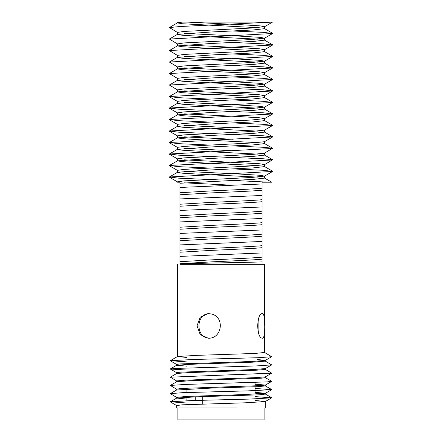 <?xml version="1.0" encoding="UTF-8"?>
<svg xmlns="http://www.w3.org/2000/svg" width="442" height="442" viewBox="0 0 442 442"><rect width="100%" height="100%" fill="white"/><g stroke="black" fill="none" stroke-linecap="round" stroke-linejoin="round"><path stroke-width="0.66" d="M233.05 157.44L263.808 158.811L272.631 159.744L264.404 164.722L251.608 165.982L184.082 169.369L177.485 170.341L177.485 172.352L182.198 173.176L202.099 174.358L257.465 177.093M184.535 171.347L239.934 174.087L259.819 175.27L264.515 176.087L251.608 177.474L184.087 180.861L177.485 181.833L177.485 182.209M178.441 182.209L179.949 182.209L179.949 183.253L253.321 179.386L264.515 178.104L264.515 176.087M233.05 168.932L263.808 170.308L272.631 171.457L169.369 176.988L177.596 172.225L211.596 169.905L253.321 167.888L264.515 166.606L264.515 164.59L259.819 163.772L184.535 159.855M233.05 145.943L263.808 147.319L272.631 148.247L264.404 153.225L251.608 154.485L184.082 157.871L177.485 158.844L177.485 160.86L211.596 158.413L253.321 156.396L264.515 155.114L264.515 153.098M257.465 165.601L202.099 162.86L182.198 161.678L177.485 160.86M233.05 150.772L184.535 148.357M264.515 141.606L264.515 143.617L253.321 144.899L211.596 146.915L177.485 149.368L177.485 147.352L184.082 146.379L251.608 142.993L264.404 141.733L272.631 136.97L169.369 142.501L178.192 143.65L208.95 145.026M233.05 139.28L184.535 136.865M177.485 137.871L177.485 135.854L184.082 134.882L251.608 131.495L264.515 130.108L264.515 132.125L253.321 133.407L211.596 135.423L177.485 137.871L182.198 138.689L202.099 139.871L257.465 142.611M233.05 127.782L184.535 125.368M264.515 118.616L264.515 120.627L253.321 121.915L211.596 123.926L177.485 126.379L177.485 124.362L184.082 123.39L251.608 120.003L264.515 118.616L259.819 117.793L239.934 116.611L184.535 113.876M264.515 107.119L264.515 109.135L253.321 110.417L211.596 112.434L177.485 114.881L177.485 112.865L184.082 111.892L251.608 108.505L264.515 107.119L259.819 106.301L239.934 105.119L184.535 102.378M177.485 103.384L177.485 101.373L184.082 100.4L251.608 97.013L264.515 95.627L259.819 94.809L239.934 93.627L184.535 90.886M177.485 89.881L184.082 88.903L251.608 85.516L264.515 84.129L259.819 83.311L239.934 82.129L184.535 79.389M264.515 72.637L264.515 74.648L253.321 75.936L211.596 77.947L177.485 80.4L177.485 78.383L184.082 77.411L251.608 74.024L264.515 72.637L259.819 71.819L239.934 70.637L184.535 67.897M264.515 61.14L264.515 63.156L253.321 64.438L211.596 66.455L177.485 68.902L177.485 66.886L184.082 65.913L251.608 62.526L264.515 61.14L259.819 60.322L239.934 59.14L184.535 56.399M264.515 49.648L264.515 51.659L253.321 52.946L211.596 54.957L177.485 57.41L177.485 55.394L184.082 54.421L251.608 51.034L264.515 49.648L259.819 48.83L239.934 47.648L184.535 44.907M264.515 38.15L264.515 40.167L253.321 41.449L211.596 43.465L177.485 45.913L177.485 43.896L184.082 42.924L251.608 39.537L264.515 38.15L259.819 37.332L239.934 36.15L184.535 33.41M264.515 26.658L264.515 28.669L253.343 29.951L211.596 31.968L177.485 34.421L177.485 32.404L184.082 31.432L251.608 28.045L264.515 26.658L260.277 25.879L242.343 24.774L187.237 22.1L272.449 22.1L180.585 26.487L169.369 27.553L177.596 32.531M264.404 26.785L272.504 22.1L182.215 22.1L177.485 22.923L182.181 23.741L257.465 27.664M233.05 30.995L263.808 32.371L272.631 33.52L169.369 39.051L177.596 44.029M233.05 42.493L263.808 43.863L272.631 45.012L169.369 50.543L177.596 55.521M233.05 53.985L263.808 55.361L272.631 56.51L169.369 62.04L177.596 67.013M233.05 65.482L263.808 66.852L272.631 68.002L169.369 73.532L177.596 78.51M233.05 76.974L263.808 78.35L272.631 79.499L169.369 85.03L177.596 90.002M233.05 88.472L263.808 89.842L272.631 90.991L169.369 96.522L178.192 97.671L208.95 99.047M233.05 99.964L263.808 101.34L272.631 102.489L169.369 108.019L178.192 109.168L208.95 110.539M233.05 111.461L263.808 112.832L272.631 113.981L169.369 119.511L178.192 120.66L208.95 122.036M233.05 122.953L263.808 124.329L272.631 125.478L169.369 131.009L178.192 132.158L208.95 133.528M233.05 134.451L263.808 135.821L272.631 136.97M272.631 148.468L169.369 153.998L178.192 155.142L208.95 156.518M272.631 159.96L169.369 165.49L178.192 166.64L208.95 168.015M169.369 176.988L178.192 178.132L208.95 179.507M233.05 180.43L269.36 182.209L262.051 182.209L262.051 186.988M233.05 185.253L184.535 182.839M177.485 34.421L182.198 35.238L202.099 36.421L257.465 39.156M177.485 45.913L182.198 46.73L202.099 47.913L257.465 50.653M177.485 57.41L182.198 58.228L202.099 59.41L257.465 62.145M177.485 68.902L182.198 69.72L202.099 70.902L257.465 73.643M177.485 80.4L182.198 81.218L202.099 82.4L257.465 85.135M264.515 84.129L264.515 86.146L253.321 87.428L211.596 89.444L177.485 91.892L182.198 92.71L202.099 93.892L257.465 96.632M264.515 95.627L264.515 97.638L253.321 98.925L211.596 100.936L177.485 103.384L182.198 104.207L202.099 105.389L257.465 108.124M177.485 114.881L183.552 115.81L208.95 117.207M177.485 126.379L182.198 127.197L202.099 128.379L257.465 131.114M177.485 149.368L182.198 150.186L202.099 151.368L257.465 154.103M179.949 183.253L179.949 187.447L262.051 183.982L262.051 182.209L271.719 182.209L264.404 177.971M187.237 22.1L177.485 22.1L177.485 22.923M262.051 255.957L262.051 250.669M262.051 244.465L262.051 239.172M262.051 232.967L262.051 227.68M262.051 221.475L262.051 216.182M262.051 209.978L262.051 204.69M262.051 198.486L262.051 193.193M262.051 183.982L262.051 264.31L264.515 264.31L264.515 325.301M262.051 264.31L179.949 264.31C176.634 264.31 176.634 264.31 179.949 264.31L179.949 187.447M179.949 184.441L179.949 189.728M179.949 195.933L179.949 201.226M179.949 207.431L179.949 212.718M179.949 218.923L179.949 224.216M179.949 230.42L179.949 235.708M179.949 241.912L179.949 247.205M179.949 253.41L179.949 258.697M179.949 192.734L211.596 190.883C236.15 189.795 258.476 188.756 262.051 188.176M179.949 194.751L211.596 192.894C236.15 191.806 258.476 190.773 262.051 190.187M179.949 198.939L262.051 195.48M179.949 204.232L211.596 202.375C236.15 201.287 258.476 200.254 262.051 199.668M179.949 206.243L211.596 204.392C236.15 203.303 258.476 202.27 262.051 201.685M179.949 210.436L262.051 206.972M179.949 215.724L211.596 213.873C236.15 212.784 258.476 211.746 262.051 211.165M179.949 217.74L211.596 215.884C236.15 214.795 258.476 213.762 262.051 213.177M179.949 221.928L262.051 218.47M179.949 227.221L211.596 225.365C236.15 224.276 258.476 223.243 262.051 222.657M179.949 229.232L211.596 227.381C236.15 226.293 258.476 225.254 262.051 224.674M179.949 233.426L262.051 229.962M179.949 238.713L211.596 236.862C236.15 235.774 258.476 234.735 262.051 234.155M179.949 240.73L211.596 238.873C236.15 237.785 258.476 236.752 262.051 236.166M179.949 244.918L262.051 241.459M179.949 250.211L211.596 248.354C236.15 247.266 258.476 246.233 262.051 245.647M179.949 252.222L211.596 250.371C236.15 249.282 258.476 248.244 262.051 247.664M179.949 256.415L262.051 252.951M179.949 261.703L211.596 259.852C236.15 258.763 258.476 257.725 262.051 257.145M179.949 263.719L211.596 261.863C236.15 260.774 258.476 259.741 262.051 259.156M179.922 263.973C190.833 263.316 245.752 262.504 262.056 261.907M264.515 330.644L264.515 352.478L254.83 353.456L197.088 355.346L177.546 356.501L170.314 360.678L193.121 359.517L259.239 357.677L271.675 356.716L264.449 352.401M186.927 357.506L177.546 356.501M208.298 338.207L200.226 334.611L197.027 325.826L200.281 317.113L208.304 313.571L211.596 314.052C225.149 317.207 221.989 338.926 208.298 338.207M177.485 324.704L177.485 331.428M262.62 338.207C256.006 338.81 256.277 312.627 262.609 313.571C265.415 312.925 265.432 339.274 262.62 338.207M186.927 366.164L176.69 365.219L190.767 364.291L252.432 362.208L265.344 361.114M265.338 368.545L265.338 369.424L257.111 370.169L187.253 372.683L176.712 373.484L170.308 377.186L271.692 373.17L265.283 369.363M265.338 376.811L265.338 377.678L261.134 378.214L190.264 380.717L176.717 381.75L170.308 385.452L185.618 384.424L266.924 381.91L271.692 381.324L265.288 377.623M255.073 384.943L262.929 385.468M265.338 385.921L257.669 386.667L210.066 388.159L176.662 390.01L176.662 389.198L179.441 388.739L188.811 388.175L261.134 385.601L265.338 385.07L265.338 385.921M255.073 393.087L263.598 393.673M176.662 398.143L176.662 397.397L186.408 396.424L244.575 394.557L265.338 393.308L265.338 394.076L259.476 394.811L195.95 396.844L176.734 398.065L186.927 399.137M186.927 403.021L170.325 401.767L192.226 400.54L249.205 399.093L271.675 397.844L255.073 396.596M176.728 397.474L170.325 393.634L182.601 392.678L247.979 390.866L271.686 389.673L255.073 388.435M176.717 389.258L170.308 385.452M176.717 380.993L170.308 377.186M186.927 370.053L170.308 369.031L174.629 368.473L256.349 365.932L271.692 364.904L265.299 361.103M186.927 361.915L170.314 360.678M258.896 317.958L258.89 333.903M209.138 338.174C195.585 338.091 195.546 313.726 209.16 313.605M255.073 400.48L265.338 401.469L265.338 407.994M271.675 397.844L265.266 401.551L245.553 402.795L182.375 404.817L176.662 405.535L176.662 407.994L177.894 407.994L177.894 419.9L264.106 419.9L264.106 407.994M265.338 393.308L255.073 392.336M255.073 384.186L265.338 385.07M271.692 373.17L265.288 376.871L255.089 377.656L185.181 380.17L176.662 380.932L176.662 381.811M176.662 373.54L176.662 372.678L180.48 372.17L251.725 369.634L265.283 368.606L271.692 364.904M176.662 365.274L176.662 364.429L179.888 363.932L250.94 361.523L265.277 360.423L271.675 356.716M265.338 361.147L265.338 360.341L257.636 359.55M178.596 407.994L236.989 407.994M202.756 404.021L202.756 396.629M195.265 396.866L195.265 400.452M186.927 389.01L186.927 392.507M186.927 397.187L186.927 400.706M177.596 170.468L169.369 165.706M264.404 176.214L272.631 171.457M177.596 158.971L169.369 154.214M177.596 147.479L169.369 142.716M177.596 135.981L169.369 131.224M264.404 130.235L272.631 125.478M177.596 124.489L169.369 119.727M264.404 118.743L272.631 113.981M177.596 112.992L169.369 108.235M264.404 107.246L272.631 102.489M177.596 101.5L169.369 96.737M264.404 95.754L272.631 90.991M264.404 84.256L272.631 79.499M264.404 72.764L272.631 68.002M264.404 61.267L272.631 56.51M264.404 49.775L272.631 45.012M264.404 38.277L272.631 33.52M169.369 177.203L177.596 181.96M177.596 34.288L169.369 39.051M264.404 40.04L272.631 44.797M177.596 45.786L169.369 50.543M264.404 51.532L272.631 56.294M177.596 57.278L169.369 62.04M264.404 63.029L272.631 67.786M177.596 68.775L169.369 73.532M264.404 74.521L272.631 79.284M177.596 80.267L169.369 85.03M264.404 86.013L272.631 90.776M177.596 91.765L169.369 96.522M264.404 97.511L272.631 102.273M177.596 103.257L169.369 108.019M264.404 109.003L272.631 113.765M177.596 114.754L169.369 119.511M264.404 120.5L272.631 125.257M177.596 126.246L169.369 131.009M264.404 131.992L272.631 136.755M177.596 137.744L169.369 142.501M264.404 143.49L272.631 148.247M177.596 149.236L169.369 153.998M264.404 154.982L272.631 159.744M264.404 166.479L272.631 171.236M177.596 160.733L169.369 165.49M169.369 27.553L177.596 22.796M272.631 33.305L264.404 28.542M177.485 89.875L177.485 91.892M177.485 264.31L177.485 356.567M176.701 365.236L170.308 368.932M265.277 385.849L271.681 389.551M176.728 389.932L170.325 393.634M265.266 393.999L271.675 397.701M176.734 398.065L170.325 401.767M208.58 313.577L208.304 313.577M170.325 401.911L176.734 405.618M271.686 389.673L265.277 393.38M271.692 381.424L265.288 385.126M170.308 369.031L176.712 372.733M170.319 360.799L176.717 364.501M255.073 394.17L255.073 386.783M255.073 385.916L255.073 382.391"/></g></svg>
